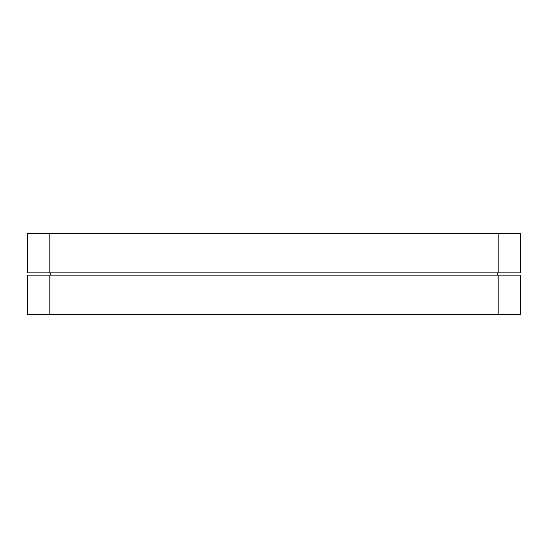 <?xml version="1.0" encoding="UTF-8"?>
<svg xmlns="http://www.w3.org/2000/svg" width="548" height="548" viewBox="0 0 548 548"><rect width="100%" height="100%" fill="white"/><g stroke="black" fill="none" stroke-linecap="round" stroke-linejoin="round"><path stroke-width="0.82" d="M50.731 272.877A10.09 10.049 90 0 0 50.731 275.123M497.269 275.123A10.09 10.049 -90 0 0 497.269 272.877M49.82 272.877L27.4 272.877L27.4 233.647L49.82 233.647L49.82 272.877L498.18 272.877L498.18 233.647L49.82 233.647M498.18 233.647L520.6 233.647L520.6 272.877L498.18 272.877M49.82 314.353L27.4 314.353L27.4 275.123L49.82 275.123L49.82 314.353L498.18 314.353L498.18 275.123L49.82 275.123M498.18 275.123L520.6 275.123L520.6 314.353L498.18 314.353"/></g></svg>
